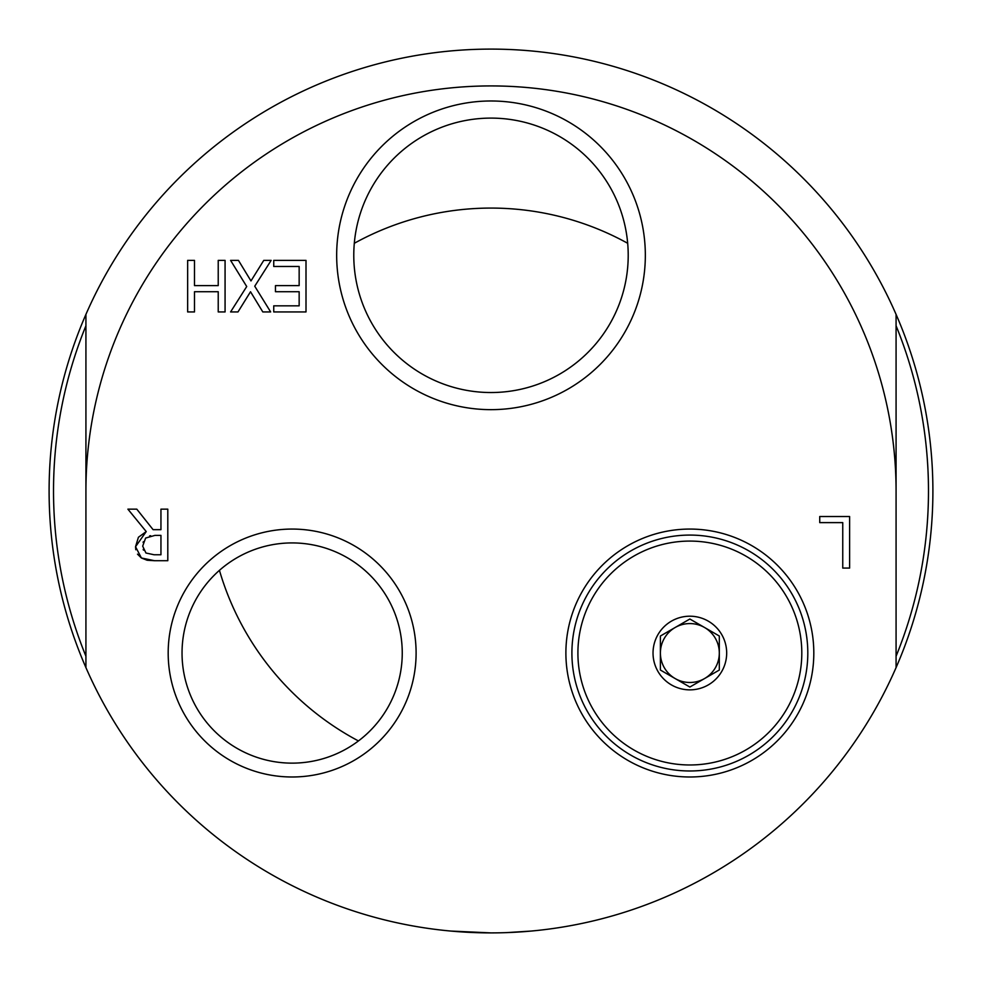 <?xml version="1.0" encoding="UTF-8"?>
<svg xmlns="http://www.w3.org/2000/svg" width="982" height="982" viewBox="0 0 982 982"><rect width="100%" height="100%" fill="white"/><g stroke="black" fill="none" stroke-linecap="round" stroke-linejoin="round"><path stroke-width="1.47" d="M627.694 243.29A282.914 282.914 0 0 0 354.306 243.29M219.44 570.346A282.914 282.914 0 0 0 358.442 740.944M353.778 255.32A137.222 137.222 0 0 1 559.605 136.486A137.222 137.222 0 0 1 559.605 374.154A137.222 137.222 0 0 1 353.778 255.32M336.666 255.32A154.334 154.334 0 0 0 568.161 388.982A154.334 154.334 0 0 0 568.161 121.658A154.334 154.334 0 0 0 336.666 255.32M896.075 667.6L896.075 314.4A441.9 441.9 0 0 0 85.925 314.4L85.925 667.6A441.9 441.9 0 0 0 896.075 667.6A441.9 441.9 0 0 0 896.075 314.4M565.89 653.03A123.965 123.965 0 0 0 751.831 760.387A123.965 123.965 0 0 0 751.831 545.673A123.965 123.965 0 0 0 565.89 653.03M167.799 509.155L167.799 560.71L154.505 560.71L141.396 557.985L135.541 546.716L146.232 531.581L127.893 509.155L136.793 509.155L153.094 529.666L160.95 529.666L160.95 509.155L167.799 509.155M275.463 291.715L275.463 285.615L299.154 285.615L299.154 266.478L273.745 266.478L273.745 260.377L306.003 260.377L306.003 311.932L273.745 311.932L273.745 305.832L299.154 305.832L299.154 291.715L275.463 291.715M230.586 260.377L238.442 260.377L250.975 280.938L263.765 260.377L271.155 260.377L254.743 286.204L270.651 311.932L262.808 311.932L250.52 291.752L237.988 311.932L230.586 311.932L246.715 286.535L230.586 260.377M842.752 568.075L842.752 522.62L819.737 522.62L819.737 516.52L849.614 516.52L849.614 568.075L842.752 568.075M187.648 260.377L194.497 260.377L194.497 285.615L218.225 285.615L218.225 260.377L225.074 260.377L225.074 311.932L218.225 311.932L218.225 291.715L194.497 291.715L194.497 311.932L187.648 311.932L187.648 260.377M168.18 653.03A123.965 123.965 0 0 0 354.121 760.387A123.965 123.965 0 0 0 354.121 545.673A123.965 123.965 0 0 0 168.18 653.03M807.805 653.03A117.95 117.95 0 0 1 689.855 770.98A117.95 117.95 0 0 1 571.905 653.03A117.95 117.95 0 0 1 689.855 535.08A117.95 117.95 0 0 1 807.805 653.03M402.252 653.03A110.107 110.107 0 0 1 292.145 763.137A110.107 110.107 0 0 1 182.038 653.03A110.107 110.107 0 0 1 292.145 542.923A110.107 110.107 0 0 1 402.252 653.03M135.798 549.736L135.541 546.716L138.425 537.252L146.232 531.581M147.104 560.231L141.396 557.985L137.505 554.155M154.505 560.71L147.214 560.243M143.188 549.417L143.482 550.153M143.323 541.72L143.114 542.445M150.639 535.706L149.595 535.914M154.923 535.386L145.606 538.062L142.685 546.164L145.95 553.013L154.137 554.769L160.95 554.769L160.95 535.386L154.923 535.386M896.075 325.766A437.481 437.481 0 0 1 896.075 656.234M85.925 656.234A437.481 437.481 0 0 1 85.925 325.766M85.925 667.6A441.9 441.9 0 0 1 85.925 314.4M801.803 653.03A111.948 111.948 0 0 1 633.881 749.978A111.948 111.948 0 0 1 633.881 556.082A111.948 111.948 0 0 1 801.803 653.03M726.68 653.03A36.825 36.825 0 0 1 689.855 689.855A36.825 36.825 0 0 1 653.03 653.03A36.825 36.825 0 0 1 689.855 616.205A36.825 36.825 0 0 1 726.68 653.03M704.585 678.537L719.315 670.043L719.315 636.017L689.855 619.016L660.395 636.017L660.395 670.043L689.855 687.044L704.585 678.537A29.46 29.46 0 0 1 660.395 653.03A29.46 29.46 0 0 1 704.585 627.523A29.46 29.46 0 0 1 704.585 678.537A29.46 29.46 0 0 0 704.585 627.523M450.493 931.034L491 932.9M506.503 932.63L531.508 931.034M896.075 491A405.075 405.075 0 0 0 491 85.925A405.075 405.075 0 0 0 85.925 491"/></g></svg>
